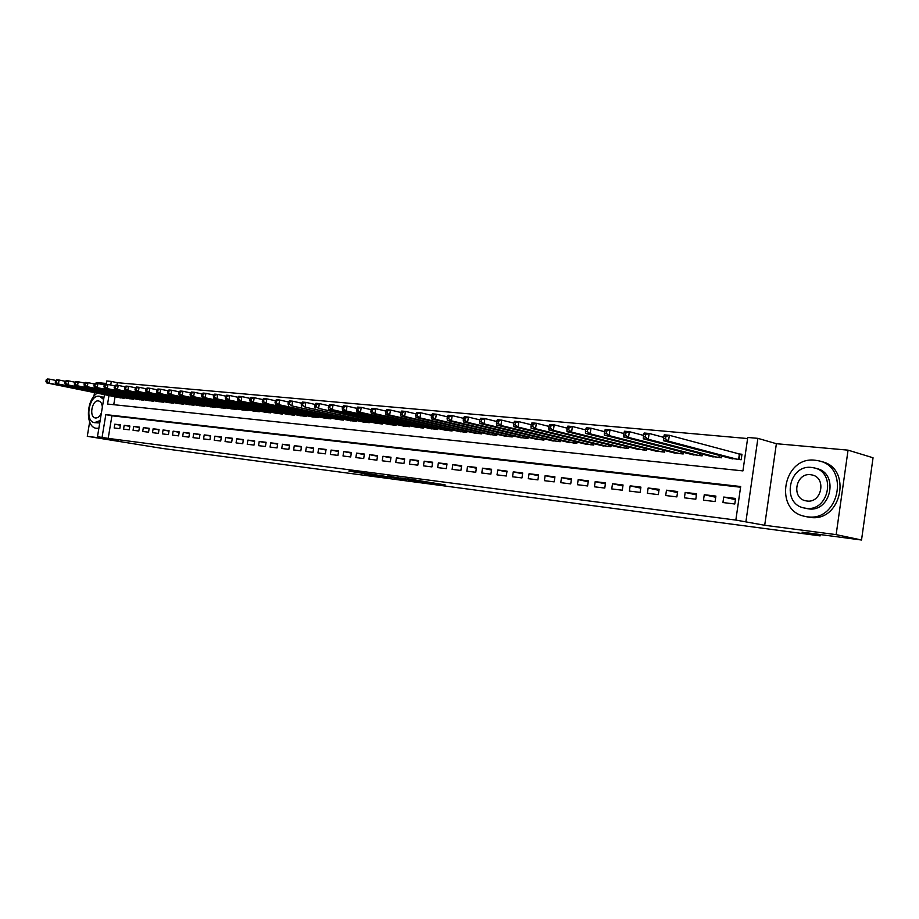 <?xml version="1.0" encoding="UTF-8"?>
<svg xmlns="http://www.w3.org/2000/svg" width="919" height="919" viewBox="0 0 919 919"><rect width="100%" height="100%" fill="white"/><g stroke="black" fill="none" stroke-linecap="round" stroke-linejoin="round"><path stroke-width="1.38" d="M429.104 482.797L445.152 484.899L407.45 478.73L429.104 482.797M364.027 473.802L387.209 477.283L363.602 472.963L348.921 471.091L382.649 476.57L364.027 473.802M740.588 487.219L111.923 415.79L108.189 438.386L97.471 436.709L104.433 394.619M861.528 540.016L836.152 534.64L848.053 450.149L873.05 457.765L861.528 540.016L802.069 532.158L820.127 535.892L162.939 448.518L87.282 436.307L118.08 440.35L97.471 436.709M848.053 450.149L776.383 443.705L764.7 525.266L836.152 534.64M764.7 525.266L735.843 520.074L740.68 486.53L105.823 414.618L102.078 437.306M108.189 438.386L735.843 520.074M408.714 480.074L426.634 482.452L387.565 476.122L408.794 479.603M406.324 479.821L367.784 473.526L406.336 479.752M106.282 383.453L96.185 382.545L96.047 383.384M94.519 392.608L93.91 396.307M89.66 421.936L87.282 436.307M722.931 502.544L734.786 503.991L735.591 498.454L723.724 497.041L722.931 502.544M703.472 500.154L715.097 501.579L715.89 496.099L704.264 494.709L703.472 500.154M684.402 497.822L695.798 499.212L696.591 493.79L685.183 492.423L684.402 497.822M665.701 495.525L676.878 496.903L677.659 491.527L666.482 490.195L665.701 495.525M647.367 493.285L658.326 494.629L659.107 489.31L648.148 488L647.367 493.285M629.377 491.079L640.129 492.4L640.911 487.127L630.158 485.841L629.377 491.079M611.732 488.919L622.278 490.206L623.048 484.991L612.502 483.739L611.732 488.919M594.421 486.794L604.771 488.069L605.541 482.9L595.19 481.659L594.421 486.794M577.431 484.715L587.586 485.956L588.355 480.844L578.189 479.626L577.431 484.715M560.751 482.67L570.722 483.899L571.48 478.822L561.509 477.627L560.751 482.67M544.381 480.671L554.168 481.866L554.927 476.846L545.128 475.674L544.381 480.671M528.299 478.696L537.914 479.879L538.66 474.905L529.057 473.744L528.299 478.696M512.515 476.766L521.958 477.926L522.704 472.986L513.261 471.861L512.515 476.766M497.007 474.87L506.277 476.008L507.024 471.114L497.753 470.011L497.007 474.87M481.774 472.998L490.884 474.112L491.619 469.276L482.509 468.185L481.774 472.998M466.806 471.171L475.755 472.263L476.49 467.461L467.541 466.392L466.806 471.171M452.102 469.368L460.89 470.448L461.625 465.68L452.826 464.635L452.102 469.368M437.651 467.599L446.289 468.656L447.013 463.934L438.374 462.9L437.651 467.599M423.441 465.853L431.93 466.898L432.654 462.223L424.153 461.2L423.441 465.853M409.472 464.141L417.823 465.163L418.536 460.534L410.184 459.534L409.472 464.141M395.733 462.464L403.946 463.463L404.659 458.868L396.445 457.892L395.733 462.464M382.224 460.81L390.299 461.797L391.012 457.237L382.936 456.272L382.224 460.81M368.944 459.178L376.882 460.155L377.594 455.629L369.645 454.687L368.944 459.178M355.871 457.582L363.694 458.535L364.395 454.055L356.572 453.113L355.871 457.582M343.017 456.008L350.702 456.95L351.403 452.504L343.717 451.574L343.017 456.008M330.369 454.457L337.939 455.376L338.629 450.976L331.058 450.069L330.369 454.457M317.928 452.929L325.372 453.837L326.061 449.471L318.606 448.575L317.928 452.929M305.671 451.424L313 452.332L313.689 447.99L306.36 447.105L305.671 451.424M293.609 449.954L300.823 450.838L301.512 446.531L294.298 445.669L293.609 449.954M281.742 448.495L288.842 449.368L289.519 445.095L282.42 444.245L281.742 448.495M270.06 447.071L277.044 447.921L277.722 443.682L270.726 442.843L270.06 447.071M258.549 445.658L265.43 446.496L266.108 442.292L259.215 441.476L258.549 445.658M247.222 444.268L254 445.095L254.666 440.925L247.889 440.121L247.222 444.268M236.057 442.901L242.731 443.716L243.397 439.581L236.723 438.777L236.057 442.901M225.063 441.557L231.634 442.361L232.3 438.248L225.718 437.467L225.063 441.557M214.23 440.224L220.709 441.028L221.364 436.939L214.885 436.169L214.23 440.224M203.558 438.926L209.946 439.707L210.6 435.652L204.213 434.894L203.558 438.926M193.047 437.639L199.331 438.409L199.986 434.388L193.691 433.63L193.047 437.639M182.686 436.364L188.889 437.122L189.532 433.136L183.329 432.389L182.686 436.364M172.473 435.112L178.585 435.859L179.228 431.907L173.117 431.172L172.473 435.112M162.41 433.883L168.43 434.618L169.073 430.689L163.054 429.966L162.41 433.883M152.485 432.665L158.424 433.389L159.056 429.495L153.128 428.782L152.485 432.665M142.709 431.471L148.556 432.183L149.188 428.311L143.341 427.611L142.709 431.471M133.06 430.287L138.826 430.988L139.458 427.151L133.692 426.45L133.06 430.287M123.548 429.127L129.246 429.816L129.866 426.002L124.18 425.313L123.548 429.127M120.412 424.865L114.795 424.199L114.174 427.978L119.78 428.656L120.412 424.865M747.595 438.547L117.379 382.695L116.954 385.279M115.059 396.778L113.749 404.705M729.364 458.041L741.173 459.764L741.966 454.25L738.485 453.906M721.702 456.019L721.449 457.8L709.87 456.123M702.357 454.158L702.105 455.87L690.766 454.227M683.391 452.332L683.15 453.986L672.03 452.378M664.793 450.54L664.563 452.137L653.65 450.574M646.562 448.782L646.333 450.31L635.626 448.794M628.665 447.048L628.447 448.529L617.947 447.048M611.112 445.359L610.905 446.783L600.601 445.324M593.892 443.682L593.685 445.072L583.565 443.647M576.983 442.05L576.787 443.383L566.862 441.993M560.395 440.431L560.199 441.729L550.447 440.373M544.105 438.845L543.91 440.109L534.341 438.777M528.103 437.295L527.92 438.512L518.511 437.214M512.388 435.767L512.216 436.95L502.969 435.675M496.961 434.262L496.777 435.411L487.702 434.159M481.797 432.792L481.625 433.894L472.699 432.677M466.898 431.333L466.726 432.412L457.961 431.218M452.251 429.908L452.091 430.954L443.475 429.782M437.858 428.495L437.697 429.518L429.23 428.369M423.705 427.117L423.556 428.116L415.227 426.979M409.805 425.761L409.656 426.726L401.465 425.623M396.123 424.417L395.974 425.359L387.921 424.279M382.672 423.108L382.522 424.027L374.607 422.958M369.438 421.81L369.3 422.706L361.512 421.66M356.423 420.534L356.285 421.407L348.623 420.385M343.614 419.282L343.488 420.132L335.94 419.121M331.012 418.042L330.886 418.88L323.465 417.881M318.617 416.835L318.491 417.64L311.185 416.663M306.406 415.629L306.291 416.422L299.089 415.468M294.402 414.458L294.275 415.227L287.199 414.285M282.57 413.297L282.455 414.044L275.482 413.125M270.921 412.149L270.806 412.884L263.937 411.976M259.457 411.023L259.342 411.746L252.576 410.85M248.164 409.92L248.05 410.621L241.387 409.748M237.033 408.829L236.93 409.506L230.37 408.645M226.074 407.749L225.971 408.415L219.503 407.577M215.287 406.68L215.172 407.347L208.808 406.508M204.65 405.635L204.546 406.278L198.263 405.463M194.162 404.613L194.058 405.233L187.878 404.429M183.834 403.59L183.731 404.211L177.643 403.418M173.657 402.591L173.553 403.2L167.545 402.407M163.616 401.603L163.525 402.2L157.597 401.419M153.726 400.627L153.634 401.212L147.787 400.454M143.973 399.673L138.114 399.489M134.358 398.72L128.58 398.547M124.869 397.789L119.183 397.605M820.127 535.892L820.322 534.571M106.145 384.291L106.684 381.006L111.314 381.419L110.717 385.038M117.379 382.695L111.314 381.419M108.982 395.538L107.569 404.05L742.931 470.896L747.756 437.467L757.899 438.352L745.952 521.395M776.383 443.705L757.899 438.352M111.923 415.79L105.823 414.618M723.724 497.041L735.418 499.66M704.264 494.709L715.729 497.259M685.183 492.423L696.43 494.916M666.482 490.195L677.51 492.607M648.148 488L658.957 490.355M630.158 485.841L640.761 488.138M612.502 483.739L622.91 485.967M595.19 481.659L605.403 483.842M578.189 479.626L588.217 481.751M561.509 477.627L571.354 479.707M545.128 475.674L554.789 477.696M529.057 473.744L538.534 475.732M513.261 471.861L522.578 473.79M497.753 470.011L506.909 471.895M482.509 468.185L491.504 470.034M467.541 466.392L476.375 468.196M452.826 464.635L461.51 466.404M438.374 462.9L446.91 464.635M424.153 461.2L432.55 462.9M410.184 459.534L418.432 461.189M396.445 457.892L404.555 459.511M382.936 456.272L390.92 457.857M369.645 454.687L377.502 456.238M356.572 453.113L364.303 454.641M343.717 451.574L351.311 453.078M331.058 450.069L338.537 451.539M318.606 448.575L325.969 450.011M306.36 447.105L313.597 448.518M294.298 445.669L301.421 447.059M282.42 444.245L289.439 445.612M270.726 442.843L277.641 444.187M259.215 441.476L266.028 442.786M247.889 440.121L254.586 441.407M236.723 438.777L243.317 440.04M225.718 437.467L232.231 438.708M214.885 436.169L221.295 437.387M204.213 434.894L210.531 436.088M193.691 433.63L199.917 434.813M183.329 432.389L189.463 433.55M173.117 431.172L179.159 432.309M163.054 429.966L169.004 431.091M153.128 428.782L158.998 429.885M143.341 427.611L149.131 428.691M133.692 426.45L139.401 427.519M124.18 425.313L129.809 426.37M114.795 424.199L120.355 425.233M423.429 482.004L399.995 477.88L423.429 482.004M394.32 477.983L402.2 479.155L394.32 477.983M663.886 436.295L663.541 438.639L665.574 438.822L665.919 436.479L663.886 436.295L664.265 434.836L669.354 435.296L668.492 441.166L663.403 440.695L732.742 458.926M741.909 454.664L669.354 435.296L665.919 436.479M737.693 459.42L668.492 441.166L665.574 438.822M663.403 440.695L663.541 438.639M866.135 507.15L868.375 491.16M807.181 516.742C839.127 522.337 850.293 466.484 818.381 460.764L815.199 460.247C783.114 455.835 773.178 510.941 805.101 516.398L807.181 516.742M807.25 516.88L809.834 517.34C841.735 522.922 852.866 467.22 821 461.51L820.724 461.43M815.337 468.242L816.256 468.495C839.231 472.584 831.316 512.733 808.306 508.827L806.135 508.425M805.848 508.253C828.904 512.17 836.83 471.918 813.832 467.828L811.638 467.472C788.525 464.175 781.23 504.026 804.24 507.989L805.848 508.253M810.615 474.709C795.728 472.527 790.96 498.247 805.779 500.809L806.882 500.993C821.747 503.451 826.778 477.558 811.959 474.939L810.615 474.709M97.299 393.171C86.122 399.639 85.203 426.967 96.208 428.288L98.861 428.288M103.629 399.466L99.643 396.296L103.962 397.467M99.746 423.004L94.404 422.648L100.148 420.546M99.643 396.296L99.149 396.227C89.177 394.584 84.364 421.304 94.404 422.648M102.354 407.22C102.078 403.682 100.86 401.603 98.678 400.971L98.367 400.925C91.946 399.834 88.821 417.088 95.3 417.95L95.553 417.996C97.965 418.065 99.918 416.33 101.435 412.78M643.737 434.457L643.392 436.778L645.391 436.962L645.735 434.63L643.737 434.457L644.162 433.01L649.147 433.469L648.286 439.271L643.3 438.811L713.178 456.973M663.725 437.352L649.147 433.469L645.735 434.63M718.038 457.467L648.286 439.271L645.391 436.962M643.3 438.811L643.392 436.778M624.012 432.654L623.668 434.951L625.621 435.124L625.965 432.826L624.012 432.654L624.472 431.229L629.354 431.677L628.504 437.421L623.622 436.962L694.006 455.066M643.587 435.422L629.354 431.677L625.965 432.826M698.762 455.537L628.504 437.421L625.621 435.124M623.622 436.962L623.668 434.951M604.702 430.885L604.357 433.159L606.276 433.331L606.609 431.057L604.702 430.885L605.196 429.483L609.975 429.92L609.136 435.606L604.357 435.158L675.212 453.193M623.875 433.538L609.975 429.92L606.609 431.057M679.876 453.653L609.136 435.606L606.276 433.331M604.357 435.158L604.357 433.159M585.782 429.162L585.449 431.413L587.321 431.585L587.655 429.334L585.782 429.162L586.322 427.783L590.997 428.197L590.159 433.825L585.483 433.389L656.775 451.355M604.576 431.7L590.997 428.197L587.655 429.334M661.347 451.815L590.159 433.825L587.321 431.585M585.483 433.389L585.449 431.413M567.253 427.461L566.92 429.69L568.758 429.862L569.091 427.634L567.253 427.461L567.827 426.106L572.411 426.519L571.584 432.091L566.989 431.654L638.694 449.552M585.667 429.897L572.411 426.519L569.091 427.634M643.174 450L571.584 432.091L568.758 429.862M566.989 431.654L566.92 429.69M549.102 425.807L548.769 428.013L550.561 428.174L550.895 425.968L549.102 425.807L549.7 424.463L554.203 424.865L553.364 430.379L548.873 429.966L620.957 447.783M567.149 428.139L554.203 424.865L550.895 425.968M625.357 448.219L553.364 430.379L550.561 428.174M548.873 429.966L548.769 428.013M531.308 424.187L530.975 426.359L532.733 426.531L533.066 424.348L531.308 424.187L531.94 422.855L536.351 423.257L535.524 428.713L531.125 428.3L603.542 446.048M548.999 426.416L536.351 423.257L533.066 424.348M607.873 446.485L535.524 428.713L532.733 426.531M531.125 428.3L530.975 426.359M513.859 422.591L513.537 424.75L515.26 424.911L515.593 422.751L513.859 422.591L514.537 421.281L518.856 421.672L518.04 427.071L513.721 426.669L586.471 444.348M531.216 424.739L518.856 421.672L515.593 422.751M590.71 444.773L518.04 427.071L515.26 424.911M513.721 426.669L513.537 424.75M496.765 421.028L496.444 423.165L498.132 423.326L498.466 421.178L496.765 421.028L497.466 419.73L501.705 420.121L500.889 425.463L496.651 425.072L569.7 442.682M513.79 423.085L501.705 420.121L498.466 421.178M573.858 443.096L500.889 425.463L498.132 423.326M496.651 425.072L496.444 423.165M479.994 419.501L479.672 421.614L481.338 421.764L481.659 419.65L479.994 419.501L480.729 418.214L484.887 418.593L484.072 423.889L479.925 423.498L553.238 441.04M496.697 421.476L484.887 418.593L481.659 419.65M557.328 441.442L484.072 423.889L481.338 421.764M479.925 423.498L479.672 421.614M463.555 417.996L463.233 420.086L464.865 420.247L465.186 418.145L463.555 417.996L464.313 416.732L468.391 417.1L467.576 422.349L463.509 421.959L537.075 439.431M479.936 419.891L468.391 417.1L465.186 418.145M541.096 439.822L467.576 422.349L464.865 420.247M463.509 421.959L463.233 420.086M447.427 416.525L447.105 418.593L448.702 418.742L449.023 416.663L447.427 416.525L448.208 415.273L452.205 415.629L451.401 420.833L447.404 420.454L521.211 437.846M463.498 418.34L452.205 415.629L449.023 416.663M525.151 438.237L451.401 420.833L448.702 418.742M447.404 420.454L447.105 418.593M431.597 415.078L431.275 417.134L432.849 417.283L433.171 415.216L431.597 415.078L432.401 413.837L436.33 414.193L435.537 419.34L431.608 418.972L505.622 436.295M447.381 416.824L436.33 414.193L433.171 415.216M509.494 436.674L435.537 419.34L432.849 417.283M431.608 418.972L431.275 417.134M416.066 413.653L415.744 415.698L417.295 415.836L417.605 413.791L416.066 413.653L416.893 412.436L420.741 412.78L419.96 417.881L416.112 417.525L490.309 434.767M431.551 415.342L420.741 412.78L417.605 413.791M494.112 435.147L419.96 417.881L417.295 415.836M416.112 417.525L415.744 415.698M400.822 412.263L400.512 414.285L402.017 414.423L402.338 412.401L400.822 412.263L401.672 411.057L405.451 411.402L404.67 416.456L400.891 416.1L475.261 433.263M416.031 413.883L405.451 411.402L402.338 412.401M478.994 433.642L404.67 416.456L402.017 414.423M400.891 416.1L400.512 414.285M385.854 410.896L385.543 412.895L387.025 413.033L387.347 411.034L385.854 410.896L386.738 409.702L390.449 410.035L389.667 415.043L385.957 414.699L460.476 431.792M400.787 412.459L390.449 410.035L387.347 411.034M464.152 432.16L389.667 415.043L387.025 413.033M385.957 414.699L385.543 412.895M371.161 409.552L370.851 411.54L372.31 411.678L372.62 409.69L371.161 409.552L372.069 408.381L375.71 408.702L374.929 413.665L371.287 413.32L445.945 430.345M385.831 411.057L375.71 408.702L372.62 409.69M449.552 430.701L374.929 413.665L372.31 411.678M371.287 413.32L370.851 411.54M356.744 408.231L356.434 410.207L357.859 410.333L358.169 408.369L356.744 408.231L357.652 407.071L361.236 407.393L360.466 412.309L356.882 411.976L431.666 428.92M371.15 409.679L361.236 407.393L358.169 408.369M435.204 429.276L360.466 412.309L357.859 410.333M356.882 411.976L356.434 410.207M342.569 406.945L342.259 408.886L343.672 409.024L343.97 407.071L342.569 406.945L343.511 405.784L347.014 406.106L346.256 410.977L342.741 410.644L417.617 427.519M356.721 408.335L347.014 406.106L343.97 407.071M421.109 427.863L346.256 410.977L343.672 409.024M342.741 410.644L342.259 408.886M288.336 401.994L288.038 403.866L289.347 403.992L289.646 402.108L288.336 401.994L289.336 400.879L292.61 401.178L301.547 403.188L301.237 405.095L302.569 405.21L302.868 403.315L301.535 403.2L302.523 402.074L305.855 402.384L314.976 404.429L314.677 406.336L316.033 406.462L316.331 404.544L314.976 404.417L315.952 403.292L319.341 403.602L328.646 405.704L328.347 407.599L329.726 407.726L330.036 405.796L328.646 405.67L329.599 404.532L333.057 404.842L332.299 409.667L328.841 409.346L403.809 426.14M342.557 407.014L333.057 404.842L330.036 405.796M407.243 426.485L332.299 409.667L329.726 407.726M328.841 409.346L328.347 407.599M393.608 425.129L318.583 408.381L390.23 424.785M316.331 404.544L319.341 403.602L318.583 408.381L316.033 406.462M315.194 408.07L314.677 406.336M380.202 423.785L305.108 407.128L376.882 423.464M302.868 403.315L305.855 402.384L305.108 407.128L302.569 405.21M301.777 406.807L301.237 405.095M367.003 422.476L291.863 405.888L363.74 422.154M289.646 402.108L292.61 401.178L291.863 405.888L289.347 403.992M288.589 405.578L288.038 403.866M275.355 400.799L275.057 402.671L276.343 402.786L276.642 400.925L275.355 400.799L276.378 399.708L279.594 400.006L278.848 404.659L275.631 404.36L350.817 420.868M288.359 401.959L279.594 400.006L276.642 400.925M354.033 421.178L278.848 404.659L276.343 402.786M275.631 404.36L275.057 402.671M262.593 399.639L262.294 401.488L263.558 401.603L263.856 399.754L262.593 399.639L263.627 398.559L266.797 398.846L266.05 403.464L262.891 403.165L338.1 419.592M275.401 400.753L266.797 398.846L263.856 399.754M341.271 419.914L266.05 403.464L263.558 401.603M262.891 403.165L262.294 401.488M250.048 398.49L249.75 400.328L251.002 400.443L251.289 398.605L250.048 398.49L251.094 397.422L254.207 397.709L253.472 402.281L250.359 401.994L325.59 418.352M262.662 399.57L254.207 397.709L251.289 398.605M328.703 418.662L253.472 402.281L251.002 400.443M250.359 401.994L249.75 400.328M237.711 397.364L237.412 399.179L238.641 399.294L238.929 397.479L237.711 397.364L238.768 396.307L241.835 396.583L241.1 401.132L238.044 400.845L313.276 417.123M250.129 398.409L241.835 396.583L238.929 397.479M316.343 417.421L241.1 401.132L238.641 399.294M238.044 400.845L237.412 399.179M225.58 396.261L225.281 398.053L226.488 398.168L226.786 396.365L225.58 396.261L226.648 395.204L229.67 395.48L228.934 399.983L225.925 399.708L301.156 415.916M237.814 397.261L229.67 395.48L226.786 396.365M304.166 416.215L228.934 399.983L226.488 398.168M225.925 399.708L225.281 398.053M213.645 395.17L213.357 396.951L214.541 397.065L214.828 395.273L213.645 395.17L214.736 394.125L217.688 394.4L216.976 398.869L214.012 398.593L289.221 414.722M225.695 396.135L217.688 394.4L214.828 395.273M292.196 415.02L216.976 398.869L214.541 397.065M214.012 398.593L213.357 396.951M201.904 394.09L201.617 395.871L202.777 395.974L203.065 394.205L201.904 394.09L203.007 393.068L205.913 393.332L205.201 397.766L202.283 397.49L277.481 413.55M213.782 395.032L205.913 393.332L203.065 394.205M280.398 413.849L205.201 397.766L202.777 395.974M202.283 397.49L201.617 395.871M190.348 393.033L190.061 394.802L191.209 394.906L191.497 393.148L190.348 393.033L191.462 392.022L194.334 392.287L193.622 396.675L190.75 396.411L265.913 412.401M202.054 393.952L194.334 392.287L191.497 393.148M268.785 412.688L193.622 396.675L191.209 394.906M190.75 396.411L190.061 394.802M178.987 391.999L178.7 393.746L179.825 393.849L180.113 392.103L178.987 391.999L180.113 390.989L182.927 391.253L182.226 395.607L179.4 395.342L254.517 411.264M190.52 392.884L182.927 391.253L180.113 392.103M257.354 411.551L182.226 395.607L179.825 393.849M179.4 395.342L178.7 393.746M167.798 390.977L167.522 392.712L168.625 392.815L168.912 391.08L167.798 390.977L168.935 389.978L171.715 390.23L171.003 394.561L168.223 394.297L243.305 410.15M179.171 391.827L171.715 390.23L168.912 391.08M246.085 410.425L171.003 394.561L168.625 392.815M168.223 394.297L167.522 392.712M156.793 389.978L156.506 391.689L157.597 391.793L157.884 390.07L156.793 389.978L157.93 388.99L160.664 389.231L159.963 393.527L157.229 393.275L232.254 409.047M168.005 390.793L160.664 389.231L157.884 390.07M235 409.323L159.963 393.527L157.597 391.793M157.229 393.275L156.506 391.689M145.949 388.978L145.673 390.69L146.753 390.782L147.029 389.082L145.949 388.978L147.109 388.002L149.797 388.243L149.096 392.505L146.408 392.252L221.364 407.956M157.011 389.782L149.797 388.243L147.029 389.082M224.064 408.231L149.096 392.505L146.753 390.782M146.408 392.252L145.673 390.69M135.288 388.013L135.001 389.702L136.069 389.794L136.345 388.105L135.288 388.013L136.449 387.037L139.091 387.278L138.401 391.505L135.748 391.253L210.635 406.887M146.19 388.783L139.091 387.278L136.345 388.105M213.3 407.151L138.401 391.505L136.069 389.794M135.748 391.253L135.001 389.702M124.777 387.048L124.502 388.726L125.547 388.817L125.823 387.14L124.777 387.048L125.949 386.083L128.557 386.325L127.867 390.518L125.26 390.276L200.066 405.842M135.541 387.795L128.557 386.325L125.823 387.14M202.697 406.095L127.867 390.518L125.547 388.817M125.26 390.276L124.502 388.726M114.438 386.106L114.163 387.772L115.185 387.864L115.461 386.198L114.438 386.106L115.61 385.153L118.183 385.383L117.494 389.541L114.921 389.3L189.659 404.797M125.053 386.83L118.183 385.383L115.461 386.198M192.243 405.061L117.494 389.541L115.185 387.864M114.921 389.3L114.163 387.772M104.249 385.176L103.973 386.83L104.984 386.922L105.26 385.268L104.249 385.176L105.432 384.234L107.96 384.464L107.282 388.588L104.755 388.346L179.389 403.774M114.714 385.877L107.96 384.464L105.26 385.268M181.939 404.027L107.282 388.588L104.984 386.922M104.755 388.346L103.973 386.83M94.209 384.257L93.933 385.9L94.933 385.991L95.208 384.349L94.209 384.257L95.404 383.326L97.896 383.545L97.219 387.646L94.726 387.416L169.268 402.763M104.548 384.935L97.896 383.545L95.208 384.349M171.784 403.016L97.219 387.646L94.933 385.991M94.726 387.416L93.933 385.9M84.318 383.349L84.054 384.981L85.03 385.072L85.306 383.441L84.318 383.349L85.524 382.43L87.983 382.649L87.305 386.715L84.847 386.485L159.297 401.775M94.519 384.016L87.983 382.649L85.306 383.441M161.778 402.017L87.305 386.715L85.03 385.072M84.847 386.485L84.054 384.981M74.588 382.465L74.313 384.073L75.289 384.165L75.553 382.557L74.588 382.465L75.795 381.546L78.207 381.764L77.541 385.808L75.117 385.578L149.464 400.799M84.651 383.097L78.207 381.764L75.553 382.557M151.911 401.04L77.541 385.808L75.289 384.165M75.117 385.578L74.313 384.073M64.985 381.592L64.721 383.189L65.674 383.28L65.938 381.672L64.985 381.592L66.202 380.673L68.592 380.891L67.914 384.9L65.536 384.682L139.78 399.822M74.921 382.201L68.592 380.891L65.938 381.672M142.181 400.064L67.914 384.9L65.674 383.28M65.536 384.682L64.721 383.189M55.531 380.719L55.266 382.315L56.208 382.407L56.473 380.811L55.531 380.719L56.748 379.823L59.103 380.041L58.437 384.016L56.093 383.797L130.211 398.88M65.341 381.316L59.103 380.041L56.473 380.811M132.589 399.11L58.437 384.016L56.208 382.407M56.093 383.797L55.266 382.315M46.214 379.869L45.95 381.454L46.88 381.534L47.145 379.961L46.214 379.869L47.443 378.984L49.752 379.191L49.098 383.143L46.777 382.924L120.791 397.938M55.898 380.455L49.752 379.191L47.145 379.961M123.135 398.168L49.098 383.143L46.88 381.534M46.777 382.924L45.95 381.454M389.082 476.892L388.99 477.466M739.933 454.273L739.163 459.569M739.37 454.147L738.6 459.511M719.818 455.525L719.52 457.605M719.267 455.387L718.945 457.547M700.542 453.687L700.255 455.686M699.991 453.549L699.692 455.629M681.657 451.884L681.37 453.802M681.094 451.746L680.807 453.756M663.127 450.115L662.852 451.964M662.565 449.977L662.289 451.907M644.954 448.38L644.69 450.149M644.391 448.242L644.116 450.092M627.126 446.668L626.873 448.38M626.563 446.531L626.298 448.323M609.63 444.991L609.389 446.634M609.079 444.853L608.826 446.577M592.468 443.337L592.238 444.922M591.916 443.199L591.664 444.865M575.627 441.717L575.397 443.245M575.064 441.579L574.823 443.188M559.085 440.121L558.867 441.602M558.522 439.983L558.293 441.545M542.842 438.547L542.635 439.983M542.29 438.42L542.061 439.925M526.897 437.007L526.69 438.386M526.346 436.881L526.127 438.329M511.24 435.491L511.033 436.835M510.677 435.365L510.47 436.778M495.846 434.009L495.651 435.296M495.295 433.871L495.088 435.238M480.74 432.539L480.545 433.791M480.177 432.412L479.982 433.734M465.887 431.103L465.692 432.309M465.324 430.977L465.129 432.252M451.286 429.678L451.103 430.862M450.735 429.552L450.54 430.804M436.939 428.288L436.755 429.426M436.387 428.162L436.192 429.368M422.832 426.921L422.66 428.024M422.281 426.795L422.097 427.967M408.955 425.566L408.794 426.646M408.404 425.44L408.231 426.588M395.319 424.245L395.159 425.279M394.768 424.118L394.596 425.221M381.913 422.935L381.753 423.946M381.362 422.809L381.19 423.889M368.714 421.649L368.565 422.625M368.163 421.534L368.002 422.579M355.733 420.385L355.584 421.339M355.182 420.259L355.033 421.281M342.959 419.133L342.821 420.063M342.419 419.018L342.259 420.006M330.392 417.915L330.254 418.811M329.852 417.789L329.703 418.754M318.031 416.709L317.894 417.582M317.48 416.583L317.342 417.525M305.855 415.514L305.717 416.364M305.315 415.399L305.165 416.307M293.873 414.343L293.735 415.17M293.333 414.228L293.195 415.124M282.076 413.194L281.949 413.998M281.536 413.079L281.398 413.941M270.462 412.057L270.335 412.838M269.922 411.942L269.784 412.78M259.02 410.931L258.894 411.701M258.48 410.816L258.354 411.643M247.751 409.828L247.636 410.575M247.211 409.713L247.085 410.529M236.654 408.748L236.539 409.472M236.126 408.633L235.988 409.414M225.718 407.668L225.603 408.381M225.189 407.565L225.063 408.323M214.954 406.612L214.839 407.312M214.426 406.508L214.299 407.255M204.34 405.578L204.236 406.255M203.811 405.463L203.696 406.198M193.886 404.555L193.771 405.21M193.358 404.44L193.243 405.153M183.582 403.544L183.467 404.188M183.053 403.43L182.938 404.13M173.415 402.545L173.312 403.177M172.887 402.43L172.783 403.119M163.41 401.557L163.306 402.177M162.881 401.454L162.766 402.12M153.53 400.592L153.439 401.189M153.013 400.477L152.899 401.132M143.801 399.639L143.709 400.224M143.284 399.524L143.169 400.167M133.68 398.582L133.577 399.214M124.226 397.651L124.122 398.272M812.821 475.169L811.959 474.939M806.698 508.552L804.24 507.989M805.101 516.398L807.755 516.995M96.208 428.288L98.792 428.759"/></g></svg>
